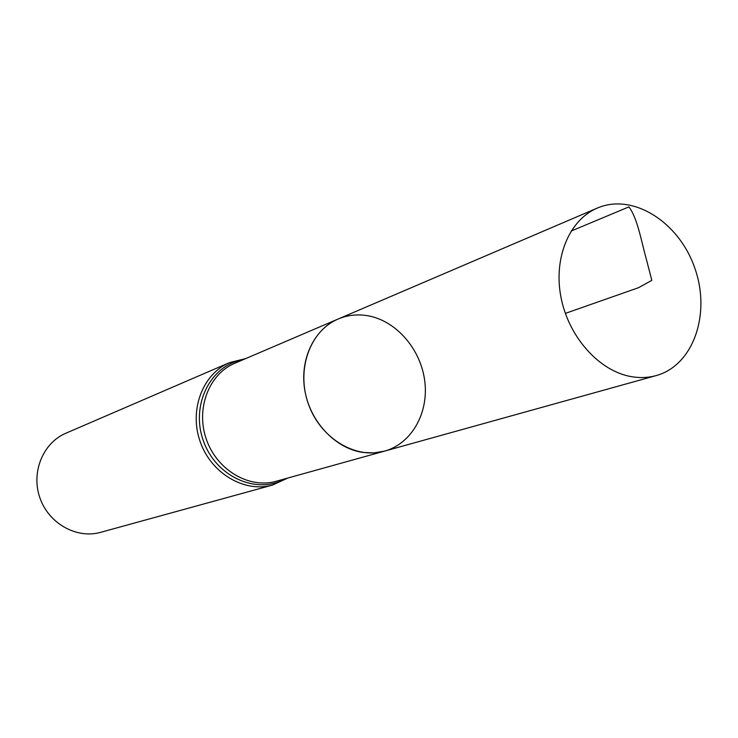 <?xml version="1.0" encoding="UTF-8"?>
<svg xmlns="http://www.w3.org/2000/svg" width="738" height="738" viewBox="0 0 738 738"><rect width="100%" height="100%" fill="white"/><g stroke="black" fill="none" stroke-linecap="round" stroke-linejoin="round"><path stroke-width="1.11" d="M368.41 315.855C396.693 321.104 420.964 349.581 424.793 381.325C428.806 413.068 411.629 443.639 384.553 451.13C355.448 459.562 320.181 438.123 308.29 403.714C296.049 369.434 310.154 330.652 338.142 319.019C347.773 314.978 357.865 313.927 368.41 315.855M272.516 485.06C244.536 493.049 211.169 473.473 200.192 441.702C188.882 410.042 202.673 373.889 229.5 362.626L65.848 433.243C42.915 442.901 30.83 472.486 39.953 498.002C48.791 523.62 76.734 539.137 100.663 532.329L272.516 485.06L287.802 478.04M384.553 451.13L276.178 481.277C249.223 489.054 217.009 470.171 206.419 439.507C195.505 408.963 208.826 374.083 234.73 363.29L338.142 319.019C313.761 329.305 299.241 360.162 304.978 391.241C310.569 422.339 335.615 448.556 362.81 452.422L373.852 452.911L384.553 451.13L656.156 375.587C648.075 377.819 639.652 378.142 630.898 376.565C599.053 370.919 568.684 336.989 561.028 297.543C553.205 258.097 569.229 219.869 597.3 208.079C632.807 192.655 678.969 221.99 694.744 267.931C711.174 313.65 693.508 365.402 656.156 375.587M565.354 313.392L638.628 287.654L651.82 280.339L646.571 260.08C641.165 240.523 637.3 217.692 628.896 206.898L571.101 231.068M243.226 359.655C210.782 364.756 190.386 404.848 203.301 440.604C215.588 476.582 256.584 495.106 285.08 478.796M229.5 362.626L245.819 358.548M338.142 319.019L597.3 208.079"/></g></svg>
